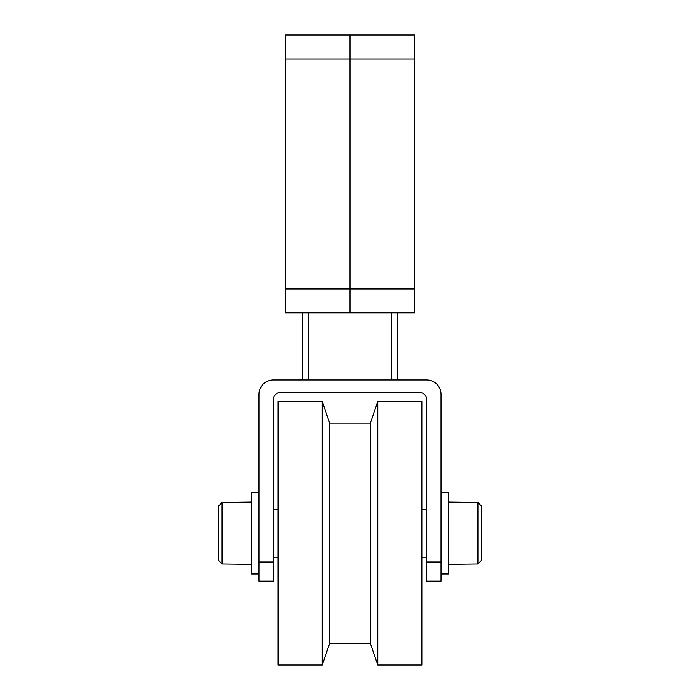 <?xml version="1.0" encoding="UTF-8"?>
<svg xmlns="http://www.w3.org/2000/svg" width="700" height="700" viewBox="0 0 700 700"><rect width="100%" height="100%" fill="white"/><g stroke="black" fill="none" stroke-linecap="round" stroke-linejoin="round"><path stroke-width="1.05" d="M377.781 533.251L377.781 665L421.864 665L421.864 401.502L377.781 401.502L377.781 533.251M278.136 665L278.136 401.502L322.219 401.502L322.219 665L278.136 665M370.361 643.44L329.639 643.44L329.639 423.062L370.361 423.062L370.361 643.44L377.781 665M285.32 312.874L350 312.874L350 35L350 312.874L285.32 312.874L285.32 35L414.68 35L414.68 312.874L302.33 312.874L302.33 360.78L302.33 312.874M285.32 35L414.68 35M414.68 312.874L350 312.874L397.67 312.874L397.67 379.942L397.67 312.874M448.691 564.392L477.916 564.025L481.749 560.131L481.749 506.363L477.916 502.477L448.691 502.11M441.026 492.529L448.691 492.529L448.691 573.974L441.026 573.974M258.974 573.974L251.309 573.974L251.309 492.529L258.974 492.529M218.251 533.251L218.251 506.363L218.251 560.131L222.084 564.025L251.309 564.392M251.309 502.11L222.084 502.477L218.251 506.363M302.33 379.374L302.33 360.78L302.33 379.374A9.581 9.581 0 0 1 299.075 379.942M400.925 379.942A9.581 9.581 0 0 1 397.67 379.374M273.35 561.995L273.35 581.157L258.974 581.157L258.974 561.995L273.35 561.995L273.35 399.586A7.184 7.184 0 0 1 280.534 392.402L419.466 392.402A7.184 7.184 0 0 1 426.65 399.586L426.65 581.157L441.026 581.157L441.026 561.995L426.65 561.995M441.026 561.995L441.026 394.319A14.376 14.376 0 0 0 426.65 379.942L273.35 379.942A14.376 14.376 0 0 0 258.974 394.319L258.974 561.995M481.749 533.251L481.749 560.131M285.32 58.957L414.68 58.957M285.32 288.916L414.68 288.916M477.916 502.477L477.916 564.025M222.084 564.025L222.084 502.477M308.324 312.874L308.324 379.942M391.676 312.874L391.676 379.942M370.361 423.062L377.781 401.502M329.639 423.062L322.219 401.502M329.639 643.44L322.219 665M273.35 557.209L278.136 557.209M421.864 557.209L426.65 557.209M273.35 509.294L278.136 509.294M421.864 509.294L426.65 509.294"/></g></svg>
